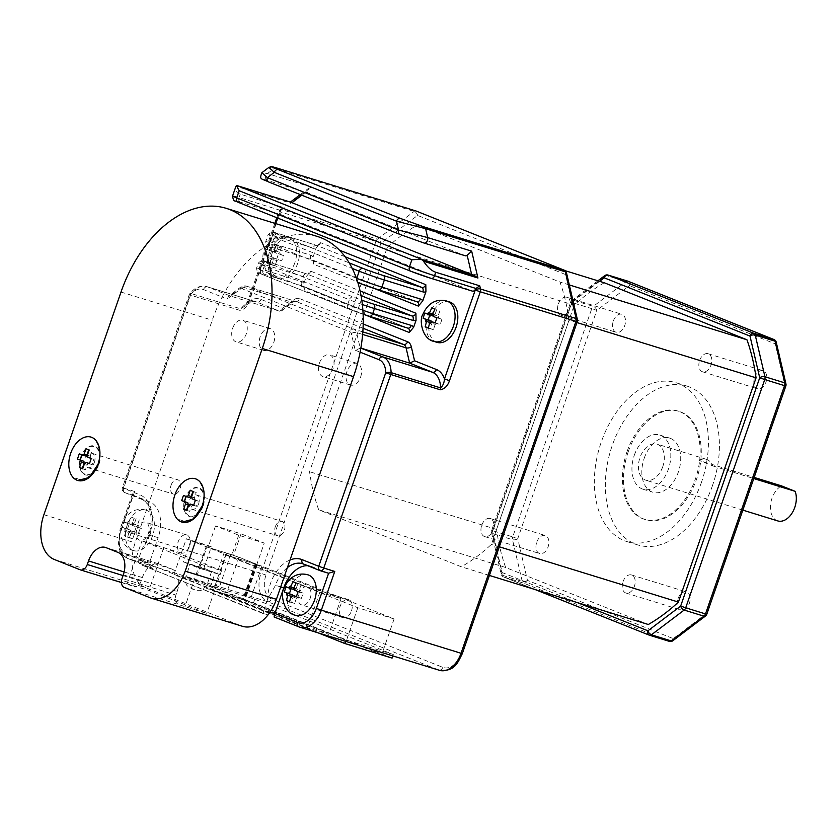 <?xml version="1.0" encoding="UTF-8"?>
<svg xmlns="http://www.w3.org/2000/svg" width="837" height="837" viewBox="0 0 837 837"><rect width="100%" height="100%" fill="white"/><g stroke="black" fill="none" stroke-linecap="round" stroke-linejoin="round"><path stroke-width="0.63" stroke-dasharray="4.18 3.14" d="M195.251 478.743A22.672 14.7 -72.8 0 0 174.923 494.96A22.672 14.7 -72.8 0 0 177.046 518.783L182.016 522.121M185.312 498.611A14.574 9.448 -72.8 0 0 187.802 514.996A14.574 9.448 -72.8 0 0 200.577 510.35A14.574 9.448 -72.8 0 0 202.878 505.632A14.574 9.448 -72.8 0 0 204.082 498.967A14.574 9.448 -72.8 0 0 196.664 487.919A14.574 9.448 -72.8 0 0 185.312 498.611M200.127 482.039L204.05 492.857L204.144 495.65L202.303 505.862L198.777 513.071L197.166 515.289L186.724 522.152L177.046 518.783A22.672 14.7 107.2 0 1 174.912 494.939A22.672 14.7 107.2 0 1 192.5 478.314M95.931 440.408L99.865 451.227L99.948 454.031L98.107 464.232L94.591 471.44L92.97 473.658L82.528 480.532L72.861 477.163A22.672 14.7 107.2 0 1 70.716 453.319A22.672 14.7 -72.8 0 0 72.861 477.163L77.831 480.49M81.116 456.981A14.574 9.448 -72.8 0 0 83.606 473.376A14.574 9.448 -72.8 0 0 96.381 468.72A14.574 9.448 -72.8 0 0 98.682 464.001A14.574 9.448 -72.8 0 0 99.896 457.347A14.574 9.448 -72.8 0 0 92.468 446.299A14.574 9.448 -72.8 0 0 81.116 456.981M91.066 437.123A22.672 14.7 -72.8 0 0 70.726 453.33A22.672 14.7 107.2 0 1 88.303 436.684M99.007 464.116A15.118 9.793 -72.8 0 0 100.199 455.349A15.118 9.793 -72.8 0 0 91.892 445.765A15.118 9.793 -72.8 0 0 80.77 456.835A15.118 9.793 -72.8 0 0 82.842 473.407A15.118 9.793 -72.8 0 0 95.512 470.52A15.118 9.793 -72.8 0 0 99.007 464.116M203.192 505.747A15.118 9.793 -72.8 0 0 204.385 496.979A15.118 9.793 -72.8 0 0 196.078 487.396A15.118 9.793 -72.8 0 0 184.967 498.465A15.118 9.793 -72.8 0 0 187.038 515.027A15.118 9.793 -72.8 0 0 199.708 512.15A15.118 9.793 -72.8 0 0 203.192 505.747M777.803 520.928A18.895 12.252 107.2 0 1 771.976 498.318A18.895 12.252 107.2 0 1 781.476 485.868M662.768 466.68A18.895 12.252 107.2 0 1 645.808 480.176A18.895 12.252 107.2 0 1 639.981 457.577A18.895 12.252 107.2 0 1 656.951 444.07A18.895 12.252 107.2 0 1 662.768 466.68M644.187 458.352A28.343 18.372 107.2 0 1 669.642 438.096A28.343 18.372 107.2 0 1 678.368 472.005A28.343 18.372 107.2 0 1 652.923 492.261A28.343 18.372 107.2 0 1 644.187 458.352M634.289 455.297A28.343 18.372 107.2 0 1 659.734 435.041A28.343 18.372 107.2 0 1 668.47 468.95A28.343 18.372 107.2 0 1 643.015 489.206A28.343 18.372 107.2 0 1 634.289 455.297M678.022 598.685A9.448 6.121 107.2 0 1 686.507 591.937A9.448 6.121 107.2 0 1 689.416 603.236A9.448 6.121 107.2 0 1 680.931 609.985A9.448 6.121 107.2 0 1 678.022 598.685M623.021 581.705A9.448 6.121 107.2 0 1 631.506 574.956A9.448 6.121 107.2 0 1 634.415 586.256A9.448 6.121 107.2 0 1 625.93 593.014A9.448 6.121 107.2 0 1 623.021 581.705M754.629 377.456A9.448 6.121 107.2 0 1 763.114 370.707A9.448 6.121 107.2 0 1 766.022 382.007A9.448 6.121 107.2 0 1 757.537 388.766A9.448 6.121 107.2 0 1 754.629 377.456M699.627 360.485A9.448 6.121 107.2 0 1 708.112 353.727A9.448 6.121 107.2 0 1 711.021 365.037A9.448 6.121 107.2 0 1 702.536 371.785A9.448 6.121 107.2 0 1 699.627 360.485M613.343 321.01A9.448 6.121 107.2 0 1 621.828 314.262A9.448 6.121 107.2 0 1 624.737 325.562A9.448 6.121 107.2 0 1 616.252 332.32A9.448 6.121 107.2 0 1 613.343 321.01M558.342 304.04A9.448 6.121 107.2 0 1 566.827 297.281A9.448 6.121 107.2 0 1 569.735 308.591A9.448 6.121 107.2 0 1 561.25 315.34A9.448 6.121 107.2 0 1 558.342 304.04M536.737 542.24A9.448 6.121 107.2 0 1 545.222 535.492A9.448 6.121 107.2 0 1 548.13 546.791A9.448 6.121 107.2 0 1 539.645 553.539A9.448 6.121 107.2 0 1 536.737 542.24M481.735 525.259A9.448 6.121 107.2 0 1 490.22 518.511A9.448 6.121 107.2 0 1 493.129 529.811A9.448 6.121 107.2 0 1 484.644 536.569A9.448 6.121 107.2 0 1 481.735 525.259M712.507 485.544A83.135 53.882 107.2 0 1 637.857 544.96A83.135 53.882 107.2 0 1 612.245 445.493A83.135 53.882 107.2 0 1 686.895 386.077A83.135 53.882 107.2 0 1 712.507 485.544M701.511 482.154A83.135 53.882 107.2 0 1 626.861 541.56A83.135 53.882 107.2 0 1 601.248 442.093A83.135 53.882 107.2 0 1 675.898 382.687A83.135 53.882 107.2 0 1 701.511 482.154M627.091 451.52A56.686 36.744 107.2 0 1 678.001 411.019A56.686 36.744 107.2 0 1 695.463 478.837A56.686 36.744 107.2 0 1 644.553 519.348A56.686 36.744 107.2 0 1 627.091 451.52M628.2 451.865A56.686 36.744 107.2 0 1 679.1 411.354A56.686 36.744 107.2 0 1 696.562 479.172A56.686 36.744 107.2 0 1 645.662 519.683A56.686 36.744 107.2 0 1 628.2 451.865M308.026 574.852A21.166 13.716 -72.8 0 0 289.027 589.97A21.166 13.716 -72.8 0 0 295.545 615.289M127.14 525.301A21.166 13.716 -72.8 0 0 133.658 550.62A21.166 13.716 -72.8 0 0 152.669 535.492A21.166 13.716 -72.8 0 0 146.14 510.172A21.166 13.716 -72.8 0 0 127.14 525.301M134.422 532.144L136.232 526.912L132.413 525.427A5.127 3.327 107.2 0 0 131.922 523.47L134.213 518.312L131.053 517.057L128.772 522.204A5.127 3.327 107.2 0 0 127.203 523.345L124.274 522.131L123.269 524.715L122.464 527.362L125.393 528.576A5.127 3.327 107.2 0 0 125.885 530.532L124.504 535.962L127.663 537.228L129.034 531.788A5.127 3.327 107.2 0 0 130.603 530.648L139.486 533.703L141.286 528.471L136.232 526.912M276.67 259.219L278.48 253.998L274.651 252.512A5.127 3.327 107.2 0 0 274.17 250.545L276.451 245.398L273.301 244.132L271.01 249.29A5.127 3.327 107.2 0 0 269.451 250.43L266.511 249.217L265.517 251.801L264.701 254.438L267.641 255.651A5.127 3.327 107.2 0 0 268.133 257.618L266.752 263.048L269.901 264.304L271.282 258.874A5.127 3.327 107.2 0 0 272.841 257.733L281.724 260.778L283.534 255.557L278.48 253.998M287.405 567.601A30.237 19.596 -72.8 0 0 275.499 585.314L267.652 599.177A34.014 22.044 107.2 0 1 270.466 583.556A34.014 22.044 107.2 0 1 290.041 559.963M209.093 570.51L211.552 571.671L204.406 569.652L190.125 564.253L209.093 570.51M272.14 253.224A21.166 13.716 -72.8 0 0 278.658 278.543A21.166 13.716 -72.8 0 0 297.658 263.425A21.166 13.716 -72.8 0 0 291.14 238.106A21.166 13.716 -72.8 0 0 272.14 253.224M449.563 301.927A21.166 13.716 -72.8 0 0 430.553 317.045A21.166 13.716 -72.8 0 0 437.071 342.364M124.158 587.375L206.697 613.479L148.934 590.409L80.247 569.83M275.697 223.605L248.882 301.048A26.449 17.148 107.2 0 1 260.966 299.416L282.833 308.152L281.556 310.925L279.788 311.249L230.29 295.974L228.532 296.288L227.256 299.06L222.15 297.03A117.149 75.926 -72.8 0 0 212.242 320.205L135.134 542.857A37.791 24.493 -72.8 0 0 145.565 587.647L241.276 625.877A37.791 24.493 -72.8 0 0 242.489 626.306M317.432 236.484A117.149 75.926 -72.8 0 0 279.077 239.183A117.149 75.926 -72.8 0 0 269.953 243.661A117.149 75.926 -72.8 0 0 222.15 297.03L203.496 289.571A18.895 12.252 -72.8 0 0 190.03 295.179L123.206 488.17L140.02 494.887A34.014 22.044 107.2 0 1 148.819 503.34A34.014 22.044 107.2 0 1 142.039 548.999L149.886 535.136L158.13 537.678A30.237 19.596 -72.8 0 0 149.792 501.855L132.968 495.127L120.8 530.281A20.109 13.026 -72.8 0 0 126.345 554.104L149.279 563.259L158.13 537.678M134.673 491.497L123.677 488.107L190.501 295.116L239.999 310.401C244.32 309.554 247.438 306.415 249.353 300.985L280.217 211.855L375.907 241.401L260.966 573.335L121.271 530.219L134.673 491.497L132.445 493.893L132.968 495.127L124.723 492.585A3.777 2.877 -68.2 0 1 124.556 492.522A3.777 2.877 -68.2 0 1 123.206 488.17L122.39 487.783A3.777 3.777 0 0 0 124.556 492.522L141.369 499.25A3.777 2.877 -68.2 0 1 140.02 494.887M238.21 202.303A15.118 0.607 -160.9 0 1 240.093 202.052L281.347 214.785A3.777 2.448 107.2 0 1 280.008 211.719L279.746 211.918A3.777 2.134 -127.1 0 1 280.217 209.752A3.777 2.134 -127.1 0 1 281.755 209.606L284.235 207.722L240.24 194.142C236.18 192.772 234.747 190.145 235.94 186.285L290.376 203.088L290.376 202.073L290.376 203.088L311.458 187.143L308.382 188.451L306.959 191.338L301.822 195.22M173.96 574.464L195.126 581.004L226.618 592.878L243.264 599.533L244.906 600.307L242.615 599.847L244.258 600.631L328.669 634.352L307.493 627.813L173.96 574.464L186.316 538.777L207.482 545.316L195.126 581.004M393.317 654.534L346.026 639.939L207.471 584.582L254.772 599.177L393.317 654.534L392.846 655.905M387.228 247.47A191.767 124.294 107.2 0 1 417.307 225.048L559.943 282.038A191.767 124.294 107.2 0 1 569.066 320.121L491.424 544.364A191.767 124.294 107.2 0 1 461.344 566.785L318.698 509.796A191.767 124.294 107.2 0 1 309.575 471.712L387.228 247.47L574.213 305.191A191.767 124.294 107.2 0 1 604.293 282.77M207.482 545.316L211.332 546.854L203.914 568.26L183.449 561.941L198.767 568.061L219.535 574.475L215.172 572.759L210.223 587.03M203.914 568.26L215.172 572.759M267.652 599.177L263.885 610.047L270.152 611.983M328.491 573.251L311.866 566.607A30.237 19.596 -72.8 0 0 310.893 566.262A30.237 19.596 -72.8 0 0 307.723 565.707M263.1 613.552L141.756 565.08L153.066 568.595L127.862 558.52A3.777 2.877 -68.2 0 1 127.695 558.457L153.066 568.595C150.116 567.298 148.85 565.53 149.279 563.259L138.272 559.869L263.885 610.047L263.1 613.552L267.913 615.038L142.07 565.195C139.109 563.908 137.854 562.129 138.272 559.869L142.039 548.999M211.332 546.854L190.867 540.535L206.184 546.655L238.974 557.201L255.62 563.845L257.262 564.619L254.971 564.169L256.614 564.944L341.025 598.664L319.849 592.136L186.316 538.777M319.849 592.136L307.493 627.813M341.025 598.664L328.669 634.352M224.368 552.033L216.961 573.45M190.867 540.535L183.449 561.941M226.953 553.069L219.535 574.475M206.184 546.655L198.767 568.061M256.823 564.504L231.284 556.615L208.089 547.356L233.628 555.234L256.823 564.504L264.23 543.087L238.702 535.209L215.507 525.939L241.046 533.828L264.23 543.087M318.039 632.814L206.237 588.149L253.538 602.745L392.082 658.102M253.538 602.745L254.772 599.177M345.545 641.309L346.026 639.939M206.237 588.149L207.471 584.582M213.278 590.608L249.572 601.813L381.745 654.618L345.451 643.412L213.278 590.608L225.634 554.931L261.929 566.136L394.101 618.941L357.797 607.735L225.634 554.931M357.797 607.735L345.451 643.412M394.101 618.941L381.745 654.618M261.929 566.136L249.572 601.813M241.046 533.828L233.628 555.234M215.507 525.939L208.089 547.356M238.702 535.209L231.284 556.615M577.384 319.567A3.777 1.925 -13.1 0 1 576.452 321.272L461.511 653.205A20.109 13.026 107.2 0 1 442.815 667.351L271.544 598.926A20.109 13.026 107.2 0 1 265.988 575.092L380.94 243.159L417.611 215.423L565.571 274.536A3.777 1.925 166.9 0 0 566.503 272.831M268.865 167.431L274.421 168.289L414.116 211.405A3.777 2.134 -127.1 0 1 417.611 215.423A3.777 2.877 111.8 0 0 416.418 211.144M415.843 210.934A3.777 2.448 -72.8 0 0 414.116 211.405L377.445 239.141A3.777 2.134 -127.1 0 1 380.94 243.159L375.907 241.401A3.777 2.448 -72.8 0 1 377.445 239.141L281.755 209.606A3.777 2.448 107.2 0 0 280.217 211.855L278.92 211.531L279.746 211.918L277.622 218.049M374.495 288.556L313.216 264.073L313.08 256.98L316.208 247.93L320.623 242.667L339.487 250.2M365.35 314.963L304.072 290.481L303.936 283.387L306.321 276.482L310.747 271.209L360.088 290.92M284.235 207.722L282.163 208.277L280.008 211.719M281.347 214.785L472.309 291.077M360.862 348.066L355.212 350.19L351.341 333.586A3.777 2.448 -72.8 0 0 350.096 331.891L242.249 288.807A3.777 2.448 -72.8 0 0 240.282 289.215L227.256 299.06M268.855 182.047C261.782 179.16 261.144 178.574 266.961 180.29L308.215 193.023L465.205 255.745M308.215 193.023A3.777 2.448 107.2 0 1 306.959 191.338M431.725 307.953L434.874 309.219M432.583 314.367L438.086 316.062L439.917 310.768M438.086 316.062A5.127 3.327 107.2 0 1 438.578 318.029L433.074 316.334M438.578 318.029L441.957 319.378L436.904 317.819M441.957 319.378L440.147 324.599L435.094 323.04M435.177 322.758L440.147 324.599M436.768 323.249A5.127 3.327 107.2 0 1 435.198 324.39L429.705 322.695M435.198 324.39L433.367 329.684L428.324 328.125M433.367 329.684A82.853 53.694 107.2 0 1 430.218 328.428L428.356 327.853M430.072 322.517L432.049 323.134L430.218 328.428M432.049 323.134A5.127 3.327 107.2 0 1 431.61 321.659M429.894 314.869L424.934 313.038M433.032 315.842L429.988 314.597M433.367 315.947A5.127 3.327 107.2 0 1 434.937 314.806L432.677 314.105M436.768 309.512L434.937 314.806M264.701 254.438L269.765 255.996L271.575 250.776L266.511 249.217M269.451 250.43L274.954 252.125L271.575 250.776M274.954 252.125A5.127 3.327 107.2 0 1 276.513 250.985L271.01 249.29M276.513 250.985L278.344 245.691L273.301 244.132M278.344 245.691L281.494 246.957L276.451 245.398M274.17 250.545L279.663 252.251L281.494 246.957M279.663 252.251A5.127 3.327 107.2 0 1 280.154 254.207L274.651 252.512M283.534 255.557L280.154 254.207M272.841 257.733L281.724 260.778M278.344 259.428A5.127 3.327 107.2 0 1 276.785 260.569L271.282 258.874M276.785 260.569L274.954 265.863L269.901 264.304M274.954 265.863A82.853 53.694 107.2 0 1 271.795 264.607L266.752 263.048M268.133 257.618L273.626 259.313L271.795 264.607M273.626 259.313A5.127 3.327 107.2 0 1 273.144 257.357L267.641 255.651M269.765 255.996L273.144 257.357M298.118 591.592L303.172 593.151L301.362 598.371L296.308 596.812M296.403 596.53L301.362 598.371M297.982 597.022A5.127 3.327 107.2 0 1 296.424 598.162L290.92 596.467M296.424 598.162L294.593 603.456L289.55 601.897M294.593 603.456A82.853 53.694 107.2 0 1 291.433 602.201L289.581 601.625M291.286 596.3L293.274 596.907L291.433 602.201M293.274 596.907A5.127 3.327 107.2 0 1 292.824 595.431M291.109 588.652L286.149 586.81M294.247 589.614L291.213 588.369M294.593 589.719A5.127 3.327 107.2 0 1 296.152 588.578L293.892 587.888M296.152 588.578L297.982 583.284L292.94 581.725M297.982 583.284L301.142 584.55L296.089 582.991M293.808 588.139L299.301 589.844L301.142 584.55M299.301 589.844A5.127 3.327 107.2 0 1 299.792 591.801L294.289 590.106M303.172 593.151L299.792 591.801M131.053 517.057L134.213 518.312M131.922 523.47L137.425 525.165L139.256 519.871M137.425 525.165A5.127 3.327 107.2 0 1 137.906 527.122L132.413 525.427M141.286 528.471L137.906 527.122M130.603 530.648L139.486 533.703M136.096 532.353A5.127 3.327 107.2 0 1 134.537 533.493L129.034 531.788M134.537 533.493L132.706 538.787L127.663 537.228M132.706 538.787A82.853 53.694 107.2 0 1 129.557 537.521L124.504 535.962M125.885 530.532L131.388 532.227L129.557 537.521M131.388 532.227A5.127 3.327 107.2 0 1 130.896 530.271L125.393 528.576M130.896 530.271L122.464 527.362M127.517 528.921L129.327 523.7L124.274 522.131M127.203 523.345L132.706 525.05L129.327 523.7M132.706 525.05A5.127 3.327 107.2 0 1 134.265 523.91L128.772 522.204M136.096 518.616L134.265 523.91M355.212 350.19L360.119 352.147M311.458 187.143L267.463 173.552L261.876 172.715M361.05 295.618L306.76 273.929L268.258 262.044A15.118 0.607 19.1 0 0 266.375 262.295A3.777 2.877 111.8 0 0 262.389 265.015L260.663 270.006L347.596 304.741L349.332 299.751L262.389 265.015A18.895 0.753 -160.9 0 1 258.288 263.069A18.895 0.753 -160.9 0 1 264.743 264.701L303.245 276.587A7.554 5.744 111.8 0 0 306.321 276.482M345.085 256.75L316.648 245.387L278.146 233.502A15.118 0.607 19.1 0 0 276.262 233.743A3.777 2.877 111.8 0 0 272.276 236.463L352.22 268.405M356.395 278.198L269.807 243.598L272.276 236.463A18.895 0.753 -160.9 0 1 268.164 234.527A18.895 0.753 -160.9 0 1 274.63 236.16L313.132 248.045A7.554 5.744 111.8 0 0 316.208 247.93M363.049 328.261L295.733 301.372A7.554 4.896 -72.8 0 0 295.492 301.289A7.554 4.896 -72.8 0 0 291.789 302.178L279.788 311.249L256.98 302.136A22.672 14.7 -72.8 0 0 256.258 301.875C255.118 300.117 251.205 301.582 244.53 306.269L248.882 301.048L248.055 300.661L249.353 300.985M274.829 223.333L248.055 300.661L244.519 306.279L240.826 308.863L191.328 293.588A22.672 14.7 107.2 0 1 206.76 286.599A22.672 14.7 107.2 0 1 207.482 286.861L230.29 295.974L242.291 286.892A7.554 4.896 107.2 0 1 245.994 286.003A7.554 4.896 107.2 0 1 246.235 286.087L354.082 329.171A7.554 4.896 107.2 0 1 356.583 332.551L360.14 347.847L360.852 348.129M648.33 624.496L505.694 567.517A191.767 124.294 107.2 0 1 496.571 529.434L574.213 305.191M565.101 270.675L417.307 225.048M569.317 284.936L559.943 282.038M576.965 322.559L569.066 320.121M499.312 546.791L491.424 544.364M489.394 575.438L461.344 566.785M505.694 567.517L318.698 509.796M496.571 529.434L309.575 471.712M776.223 342.176A3.777 1.925 -13.1 0 1 775.292 343.881L785.012 385.595A3.777 1.925 166.9 0 0 785.943 383.89M604.691 275.666A3.777 2.134 -127.1 0 1 606.229 275.509L626.034 281.619A3.777 2.134 -127.1 0 1 629.518 285.637L775.292 343.881A3.777 2.877 -68.2 0 0 773.953 339.519M599.595 281.326L571.483 302.586A3.777 2.134 -127.1 0 1 571.953 300.42A3.777 2.134 -127.1 0 1 573.502 300.263L606.229 275.509A3.777 2.448 107.2 0 1 608.081 275.07M785.838 385.983L785.012 385.595L705.968 613.856A3.777 2.134 -127.1 0 1 705.497 616.022M706.794 614.243L705.968 613.856L673.241 638.61A3.777 2.134 -127.1 0 1 672.77 640.776M627.76 281.148A3.777 2.448 107.2 0 0 626.034 281.619L593.297 306.373A3.777 2.134 -127.1 0 1 596.781 310.391L629.518 285.637A3.777 2.877 -68.2 0 0 628.336 281.358M535.261 589.604L503.675 576.975A3.777 2.877 -68.2 0 1 503.508 576.923A3.777 2.877 -68.2 0 1 502.158 572.56A3.777 1.925 166.9 0 0 501.227 574.266A3.777 1.925 166.9 0 0 502.43 575.291L492.711 533.577A3.777 1.925 -13.1 0 1 491.518 532.552A3.777 1.925 -13.1 0 1 492.449 530.846L502.158 572.56L577.237 602.556M527.456 580.365A3.777 1.925 -13.1 0 1 522.225 581.401L502.43 575.291A3.777 2.448 107.2 0 0 503.675 576.975L523.47 583.086L669.255 641.33A3.777 2.877 -68.2 0 0 673.241 638.61L527.456 580.365L517.747 538.651L596.781 310.391L591.759 308.633L512.715 536.894L492.92 530.784L571.953 302.523L591.759 308.633A3.777 2.448 107.2 0 1 593.297 306.373L573.502 300.263A3.777 2.448 107.2 0 0 571.953 302.523L570.667 302.199L571.483 302.586L492.449 530.846L491.622 530.459L492.92 530.784A3.777 2.448 107.2 0 0 492.711 533.577L512.506 539.687A3.777 1.925 166.9 0 0 517.747 538.651L512.715 536.894A3.777 2.448 107.2 0 0 512.506 539.687L522.225 581.401A3.777 2.448 107.2 0 0 523.47 583.086A3.777 2.877 -68.2 0 0 527.456 580.365M698.979 460.402A18.895 12.252 107.2 0 1 706.449 459.346A18.895 12.252 107.2 0 1 712.653 465.864L698.979 460.402L754.168 477.435M712.653 465.864L753.781 478.555M193.609 505.402L196.413 506.27L198.223 501.039L192.039 498.821M195.419 500.17L198.223 501.039M191.568 496.906L194.372 497.774A5.116 3.317 107.2 0 1 194.843 499.689M193.399 491.612L196.203 492.48L194.372 497.774M190.208 490.336L196.203 492.48M183.47 495.399L189.654 497.617M186.871 510.465L189.675 511.334A82.842 53.694 107.2 0 1 186.944 510.267M188.702 505.182L191.506 506.04L189.675 511.334M193.033 504.92A5.116 3.317 107.2 0 1 191.506 506.04M193.692 505.182L196.413 506.27M86.023 448.716L88.827 449.574M79.274 453.78L85.468 455.987M82.675 468.846L85.479 469.714A82.842 53.694 107.2 0 1 82.748 468.636M84.506 463.552L87.31 464.42L85.479 469.714M88.837 463.3A5.116 3.317 107.2 0 1 87.31 464.42M89.413 463.782L92.216 464.65L89.496 463.562M91.223 458.55L94.037 459.419L92.216 464.65M87.843 457.201L94.037 459.419M87.372 455.276L90.176 456.144A5.116 3.317 107.2 0 1 90.658 458.059M90.176 456.144L92.007 450.85M123.301 574.852L177.151 591.477L175.916 595.044L122.066 578.419M177.151 591.477A18.895 12.252 -72.8 0 0 171.941 569.076L159.93 564.284A18.895 12.252 -72.8 0 0 159.323 564.065A18.895 12.252 -72.8 0 0 142.353 577.572L141.118 581.14A7.554 4.896 107.2 0 1 134.328 586.538A7.554 4.896 107.2 0 1 134.087 586.455M141.997 540.869L163.77 547.586L221.523 570.667L199.75 563.95L141.997 540.869L127.172 583.692M199.75 563.95L184.925 606.762M177.999 604A7.554 4.896 107.2 0 1 175.916 595.044M221.523 570.667L206.697 613.479M163.77 547.586L148.934 590.409M275.289 526.766A7.481 4.855 107.2 0 1 282.017 521.409A7.481 4.855 107.2 0 1 284.318 530.365A7.481 4.855 107.2 0 1 277.602 535.711A7.481 4.855 107.2 0 1 275.289 526.766M198.589 503.905A7.481 4.855 -72.8 0 0 196.287 494.949A7.481 4.855 -72.8 0 0 189.57 500.296A7.481 4.855 -72.8 0 0 191.872 509.252A7.481 4.855 -72.8 0 0 198.589 503.905M171.104 485.136A7.481 4.855 107.2 0 1 177.821 479.789A7.481 4.855 107.2 0 1 180.122 488.735A7.481 4.855 107.2 0 1 173.405 494.092A7.481 4.855 107.2 0 1 171.104 485.136M94.403 462.275A7.481 4.855 -72.8 0 0 92.091 453.33A7.481 4.855 -72.8 0 0 85.374 458.676A7.481 4.855 -72.8 0 0 87.686 467.621A7.481 4.855 -72.8 0 0 94.403 462.275M232.644 328.303A11.341 7.345 107.2 0 1 242.835 320.205A11.341 7.345 107.2 0 1 246.319 333.764A11.341 7.345 107.2 0 1 236.139 341.873A11.341 7.345 107.2 0 1 232.644 328.303M273.825 342.26A11.341 7.345 -72.8 0 0 270.33 328.69A11.341 7.345 -72.8 0 0 260.15 336.798A11.341 7.345 -72.8 0 0 263.645 350.358A11.341 7.345 -72.8 0 0 273.825 342.26M319.472 362.996A11.341 7.345 107.2 0 1 329.652 354.888A11.341 7.345 107.2 0 1 333.147 368.458A11.341 7.345 107.2 0 1 322.967 376.556A11.341 7.345 107.2 0 1 319.472 362.996M360.642 376.943A11.341 7.345 -72.8 0 0 357.148 363.384A11.341 7.345 -72.8 0 0 346.968 371.482A11.341 7.345 -72.8 0 0 350.462 385.041A11.341 7.345 -72.8 0 0 360.642 376.943M298.84 593.642A9.448 6.121 107.2 0 1 307.325 586.894A9.448 6.121 107.2 0 1 310.234 598.193A9.448 6.121 107.2 0 1 301.749 604.952A9.448 6.121 107.2 0 1 298.84 593.642M351.477 610.926A9.448 6.121 -72.8 0 0 348.569 599.627A9.448 6.121 -72.8 0 0 340.084 606.375A9.448 6.121 -72.8 0 0 343.003 617.675A9.448 6.121 -72.8 0 0 351.477 610.926M136.954 528.963A9.448 6.121 107.2 0 1 145.439 522.215A9.448 6.121 107.2 0 1 148.348 533.525A9.448 6.121 107.2 0 1 139.863 540.273A9.448 6.121 107.2 0 1 136.954 528.963M189.601 546.258A9.448 6.121 -72.8 0 0 186.682 534.948A9.448 6.121 -72.8 0 0 178.208 541.696A9.448 6.121 -72.8 0 0 181.116 553.006A9.448 6.121 -72.8 0 0 189.601 546.258M434.33 341.517A21.166 13.716 107.2 0 1 427.812 316.198A21.166 13.716 107.2 0 1 446.812 301.079M128.699 532.782A6.047 3.923 -72.8 0 0 131.242 530.909M124.755 528.314A6.047 3.923 -72.8 0 0 125.54 531.516M294.906 262.577A21.166 13.716 107.2 0 1 275.907 277.696A21.166 13.716 107.2 0 1 269.388 252.376A21.166 13.716 107.2 0 1 288.388 237.258A21.166 13.716 107.2 0 1 294.906 262.577M270.937 259.857A6.047 3.923 -72.8 0 0 273.49 257.984M267.003 255.4A6.047 3.923 -72.8 0 0 267.788 258.602M188.273 577.907L207.231 584.163L192.949 578.775L185.804 576.745L188.273 577.907M194.801 589.803L192.05 588.955L194.801 589.803M311.866 566.607L303.611 564.054A30.237 19.596 -72.8 0 0 303.329 563.95M54.342 559.482L145.565 587.647M150.053 597.723L241.276 625.877M133.052 525.688A6.047 3.923 -72.8 0 0 132.267 522.487M129.107 521.221A6.047 3.923 -72.8 0 0 126.565 523.094M275.3 252.764A6.047 3.923 -72.8 0 0 274.505 249.562M271.355 248.307A6.047 3.923 -72.8 0 0 268.813 250.179M266.961 180.29A3.777 2.448 -72.8 0 1 265.622 177.245A3.777 2.448 -72.8 0 1 267.463 173.552L274.421 168.289A3.777 2.448 -72.8 0 1 276.147 167.808M190.03 295.179L190.501 295.116A3.777 2.448 -72.8 0 1 191.328 293.588A3.777 1.454 37.9 0 0 189.8 293.703A3.777 1.454 37.9 0 0 190.03 295.179M149.792 501.855L124.723 492.585A3.777 2.448 -72.8 0 1 123.677 488.107L122.39 487.783L189.214 294.791A3.777 3.777 0 0 1 189.8 293.703C194.623 287.551 200.273 285.187 206.76 286.599L256.258 301.875A22.672 14.7 -72.8 0 0 240.826 308.863A3.777 2.448 -72.8 0 0 239.999 310.401M126.345 554.104A3.777 2.877 -68.2 0 0 127.695 558.457C118.864 553.152 119.597 549.156 118.341 544.427L119.973 529.894L121.271 530.219A23.886 15.484 107.2 0 0 127.862 558.52L267.558 601.646L438.829 670.071L298.809 626.819M564.222 270.184A3.777 2.877 -68.2 0 1 565.571 274.536L576.452 321.272L577.279 321.659M280.709 586.925L275.499 585.314M320.487 570.771L319.912 570.562M256.614 564.944L244.258 600.631M256.122 564.4L243.766 600.077M255.62 563.845L243.264 599.533M238.974 557.201L226.618 592.878M230.782 554.272L218.426 589.959M442.815 667.351A3.777 2.877 -68.2 0 1 438.829 670.071A23.886 15.484 -72.8 0 0 439.592 670.343M265.988 575.092L260.966 573.335A23.886 15.484 -72.8 0 0 267.558 601.646A3.777 2.877 -68.2 0 0 271.544 598.926M149.886 535.136A30.237 19.596 -72.8 0 0 141.537 499.302A3.777 2.877 -68.2 0 1 141.369 499.25C151.392 501.635 155.389 526.086 144.968 542.794M461.511 653.205L462.327 653.592M276.262 233.743L349.207 262.891M313.08 256.98A7.554 5.744 111.8 0 0 310.653 255.18L272.161 243.295L274.63 236.16A3.777 2.448 -72.8 0 1 278.02 233.46L316.522 245.346A3.777 2.448 -72.8 0 0 313.132 248.045M271.314 248.024A3.777 2.877 -68.2 0 1 271.157 247.961L271.314 248.024A15.118 0.607 -160.9 0 1 273.207 247.773L311.699 259.658L416.868 301.676A3.777 2.877 111.8 0 1 417.014 301.728L311.866 259.711A3.777 2.877 -68.2 0 1 313.216 264.073M266.375 262.295L353.319 297.03A15.118 0.607 19.1 0 0 361.804 300.18M303.936 283.387A7.554 5.744 111.8 0 0 301.519 281.588L263.017 269.702L264.743 264.701A3.777 2.448 -72.8 0 1 268.143 262.002L306.635 273.887A3.777 2.448 -72.8 0 0 303.245 276.587M349.113 309.156A3.777 2.877 -68.2 0 1 348.945 309.104L363.101 314.21A15.118 0.607 -160.9 0 1 349.113 309.156L262.18 274.421A15.118 0.607 -160.9 0 1 264.063 274.18L302.555 286.066L407.724 328.083A3.777 2.877 111.8 0 1 407.87 328.125M362.62 334.423L356.583 332.551A3.777 1.925 166.9 0 0 351.341 333.586M362.819 331.87L354.082 329.171A3.777 2.877 111.8 0 0 350.096 331.891M282.833 308.152L293.797 299.855A11.341 7.345 107.2 0 1 299.719 298.652A3.777 2.877 -68.2 0 1 295.733 301.372L246.235 286.087A3.777 2.877 111.8 0 0 242.249 288.807M293.797 299.855A3.777 2.134 -127.1 0 1 293.327 302.021A3.777 2.134 -127.1 0 1 291.789 302.178L242.291 286.892A3.777 2.134 52.9 0 0 240.753 287.049A3.777 2.134 52.9 0 0 240.282 289.215M260.966 299.416A3.777 2.877 -68.2 0 1 256.98 302.136L207.482 286.861A3.777 2.877 111.8 0 0 203.496 289.571M280.447 210.349L239.058 197.574L240.24 194.142M299.719 298.652L363.195 324.013M132.445 493.893L119.973 529.894L120.8 530.281M320.623 242.667A3.777 2.877 -68.2 0 1 316.648 245.387A3.777 2.448 -72.8 0 0 316.522 245.346L318.458 244.467M301.519 281.588A3.777 2.448 107.2 0 0 302.555 286.066A3.777 2.877 -68.2 0 1 302.722 286.118A3.777 2.877 -68.2 0 1 304.072 290.481M310.747 271.209A3.777 2.877 -68.2 0 1 306.76 273.929A3.777 2.448 -72.8 0 0 306.635 273.887L308.571 273.008M310.653 255.18A3.777 2.448 107.2 0 0 311.699 259.658A3.777 2.877 -68.2 0 1 311.866 259.711L312.682 261.322M273.207 247.773A3.777 2.448 107.2 0 1 272.161 243.295A18.895 0.753 19.1 0 0 265.695 241.663A18.895 0.753 19.1 0 0 269.807 243.598A3.777 2.877 -68.2 0 0 271.157 247.961C268.102 245.544 266.762 249.018 265.695 241.663L268.164 234.527C274.086 229.568 271.052 232.529 278.02 233.46A3.777 2.448 -72.8 0 1 278.146 233.502M264.063 274.18A3.777 2.448 107.2 0 1 263.017 269.702A18.895 0.753 19.1 0 0 256.551 268.07A18.895 0.753 19.1 0 0 260.663 270.006A3.777 2.877 -68.2 0 0 262.012 274.369L348.945 309.104A3.777 2.877 -68.2 0 1 347.596 304.741A18.895 0.753 19.1 0 0 362.892 310.307M362.369 304.542A18.895 0.753 -160.9 0 1 349.332 299.751A3.777 2.877 111.8 0 1 353.319 297.03M240.093 202.052A3.777 2.448 107.2 0 1 239.058 197.574A18.895 0.753 19.1 0 0 232.592 195.942M236.18 185.678A3.777 2.448 107.2 0 1 237.227 185.668M357.87 282.592A3.777 2.877 -68.2 0 1 356.614 278.794M268.258 262.044A3.777 2.448 -72.8 0 0 268.143 262.002C261.165 261.071 264.199 258.12 258.288 263.069L256.551 268.07C257.618 275.425 258.957 271.952 262.012 274.369A3.777 2.877 -68.2 0 0 262.18 274.421M649.7 635.293L649.125 635.084M121.009 292.04L212.242 320.205M43.911 514.703L135.134 542.857M123.06 575.563L141.118 581.14M142.353 577.572L124.148 571.943M106.079 547.66L159.93 564.284M171.941 569.076L118.09 552.462M200.577 510.35L198.777 513.071M96.381 468.72L94.591 471.44M100.199 455.349L99.865 451.227M204.385 496.979L204.05 492.857M742.837 510.131L645.808 480.176M659.734 435.041L669.642 438.096M631.506 574.956L686.507 591.937M708.112 353.727L763.114 370.707M566.827 297.281L621.828 314.262M490.22 518.511L545.222 535.492M637.857 544.96L626.861 541.56M679.1 411.354L678.001 411.019M133.658 550.62C121.02 548.361 118.655 528.398 121.972 523.993C127.894 510.141 137.906 507.871 146.14 510.172M278.658 278.543L275.907 277.696C263.268 275.436 260.903 255.484 264.22 251.079C270.142 237.216 280.144 234.956 288.388 237.258L291.14 238.106M211.552 571.671L207.231 584.163C203.705 589.049 201.403 591.089 200.315 590.305L196.182 590.294L189.036 587.375C187.969 585.481 184.956 586.842 185.804 576.745L190.125 564.253M254.971 564.169L242.615 599.847M257.262 564.619L244.906 600.307M302.649 563.709L310.893 566.262M281.556 310.925L293.327 302.021L295.492 301.289L245.994 286.003L240.753 287.049L228.532 296.288M407.891 328.135L302.722 286.118L303.538 287.729M300.253 194.602L308.382 188.451M282.163 208.277L280.217 209.752A3.777 3.777 0 0 0 278.92 211.531L276.775 217.714M645.662 519.683L644.553 519.348M686.895 386.077L675.898 382.687M484.644 536.569L539.645 553.539M561.25 315.34L616.252 332.32M702.536 371.785L757.537 388.766M625.93 593.014L680.931 609.985M597.9 280.803L571.953 300.42A3.777 3.777 0 0 0 570.667 302.199L491.622 530.459A3.777 3.777 0 0 0 491.518 532.552L501.227 574.266A3.777 3.777 0 0 0 503.508 576.923L535.178 589.572M643.015 489.206L652.923 492.261M706.449 459.346L656.951 444.07M199.708 512.15L197.166 515.289M95.512 470.52L92.97 473.658M99.896 457.347L99.948 454.031M204.082 498.967L204.144 495.65M105.472 547.44L159.323 564.065M121.459 582.562L134.328 586.538M196.287 494.949L282.017 521.409M191.872 509.252L277.602 535.711M92.091 453.33L177.821 479.789M87.686 467.621L173.405 494.092M270.33 328.69L242.835 320.205M263.645 350.358L236.139 341.873M357.148 363.384L329.652 354.888M350.462 385.041L322.967 376.556M348.569 599.627L307.325 586.894M343.003 617.675L301.749 604.952M186.682 534.948L145.439 522.215M181.116 553.006L139.863 540.273"/><path stroke-width="1.26" d="M174.87 494.939A22.672 14.7 -72.8 0 0 181.849 522.068A22.672 14.7 -72.8 0 0 202.209 505.862A22.672 14.7 -72.8 0 0 195.23 478.743A22.672 14.7 -72.8 0 0 174.87 494.939M182.016 522.121L193.473 519.066L202.272 505.883C205.327 496.006 204.605 488.055 200.127 482.039A22.672 14.7 -72.8 0 0 195.283 478.754A22.672 14.7 -72.8 0 0 195.251 478.743L195.283 478.754M70.674 453.319A22.672 14.7 -72.8 0 0 77.663 480.438A22.672 14.7 -72.8 0 0 98.023 464.242A22.672 14.7 -72.8 0 0 91.034 437.113A22.672 14.7 -72.8 0 0 70.674 453.319M77.831 480.49L89.277 477.446L98.075 464.253C101.131 454.376 100.419 446.424 95.931 440.408A22.672 14.7 -72.8 0 0 91.087 437.134A22.672 14.7 -72.8 0 0 91.066 437.123L91.034 437.113M88.303 436.684A22.672 14.7 107.2 0 1 95.931 440.408M192.5 478.314A22.672 14.7 107.2 0 1 200.127 482.039M753.781 478.555L795.15 491.329A18.895 12.252 107.2 0 1 794.763 507.421A18.895 12.252 107.2 0 1 777.803 520.928L742.837 510.131M435.094 323.04L436.904 317.819L433.074 316.334A5.127 3.327 107.2 0 0 432.583 314.367L434.874 309.219L431.725 307.953L429.433 313.111A5.127 3.327 107.2 0 0 427.874 314.252L424.934 313.038L423.93 315.612L423.124 318.259L426.064 319.472A5.127 3.327 107.2 0 0 426.546 321.439L425.175 326.869L428.324 328.125L429.705 322.695A5.127 3.327 107.2 0 0 431.264 321.554L435.094 323.04M295.545 615.289A21.166 13.716 -72.8 0 0 314.545 600.171A21.166 13.716 -72.8 0 0 308.026 574.852C299.782 572.55 289.78 574.81 283.858 588.673C280.541 593.077 282.906 613.029 295.545 615.289M296.308 596.812L298.118 591.592L294.289 590.106A5.127 3.327 107.2 0 0 293.808 588.139L296.089 582.991L292.94 581.725L290.648 586.883A5.127 3.327 107.2 0 0 289.089 588.024L286.149 586.81L285.155 589.394L284.35 592.031L287.279 593.245A5.127 3.327 107.2 0 0 287.771 595.212L286.39 600.642L289.55 601.897L290.92 596.467A5.127 3.327 107.2 0 0 292.49 595.327L296.308 596.812M434.33 341.517L437.071 342.364A21.166 13.716 -72.8 0 0 456.081 327.246A21.166 13.716 -72.8 0 0 449.563 301.927L446.812 301.079A21.166 13.716 107.2 0 1 453.33 326.399A21.166 13.716 107.2 0 1 434.33 341.517C421.681 339.257 419.316 319.295 422.643 314.89C428.565 301.038 438.567 298.778 446.812 301.079M124.148 571.943L88.513 560.947A18.895 12.252 107.2 0 1 105.472 547.44A18.895 12.252 107.2 0 1 106.079 547.66L118.09 552.462A18.895 12.252 107.2 0 1 123.301 574.852L122.066 578.419A7.554 4.896 -72.8 0 0 124.158 587.375L150.053 597.723A37.791 24.493 -72.8 0 0 151.267 598.152A37.791 24.493 -72.8 0 0 185.197 571.148L262.295 348.485A117.149 75.926 -72.8 0 0 226.21 208.329A117.149 75.926 -72.8 0 0 121.009 292.04L43.911 514.703A37.791 24.493 -72.8 0 0 54.342 559.482L80.247 569.83A7.554 4.896 -72.8 0 0 80.488 569.913A7.554 4.896 -72.8 0 0 87.268 564.515L123.06 575.563M88.513 560.947L87.268 564.515M479.758 285.835L435.763 272.255L434.57 275.687L475.96 288.462L479.758 285.835L480.501 289.006A3.777 1.925 166.9 0 0 475.259 290.031L475.186 289.696A3.777 2.448 107.2 0 1 472.424 291.119A3.777 2.448 107.2 0 1 472.309 291.077L431.306 278.418M278.292 169.639L400.473 218.457L424.359 227.005L564.054 270.121L416.094 211.008L276.398 167.892C270.581 166.165 271.219 166.751 278.292 169.639A3.777 2.877 111.8 0 0 274.306 172.359L267.338 177.632A3.777 2.877 111.8 0 0 268.687 181.985C261.217 178.239 259.093 180.091 261.876 172.715L267.338 177.632L398.558 230.049L427.676 237.572L471.681 251.152L477.937 278.02L423.501 261.217C427.466 267.149 431.557 270.822 435.763 272.255M449.511 380.678C447.617 386.024 444.541 389.059 440.272 389.78L390.774 374.495L323.752 568.041L334.758 571.43L321.345 610.152L461.041 653.268L575.982 321.335L480.292 291.789L449.511 380.678L444.478 378.92C444.175 382.907 442.878 385.909 440.586 387.908A22.672 14.7 -72.8 0 0 432.447 372.235L382.948 356.96A22.672 14.7 107.2 0 1 391.088 372.632L440.586 387.908A3.777 2.448 -72.8 0 1 440.272 389.78M151.267 598.152L242.489 626.306A37.791 24.493 -72.8 0 0 276.419 599.302L353.517 376.65A117.149 75.926 -72.8 0 0 360.119 352.147A117.149 75.926 -72.8 0 0 356.395 278.198A117.149 75.926 -72.8 0 0 352.22 268.405A117.149 75.926 -72.8 0 0 317.432 236.484L226.21 208.329M307.723 565.707A30.237 19.596 -72.8 0 0 283.753 587.867L274.892 613.448L297.627 622.529A20.109 13.026 -72.8 0 0 316.323 608.394L328.617 573.293L320.362 570.74A3.777 2.448 -72.8 0 0 323.752 568.041L318.73 566.283L385.742 372.737A18.895 12.252 -72.8 0 0 378.962 359.68L360.119 352.147M345.545 641.309L344.781 643.507L392.082 658.102L392.846 655.905M344.781 643.507L318.039 632.814M320.487 570.771L328.491 573.24L334.758 571.43M363.195 324.013L407.567 341.737A11.341 7.345 107.2 0 1 411.312 346.8L414.566 360.778L436.433 369.515A26.449 17.148 107.2 0 1 444.478 378.92L475.259 290.031L480.292 291.789A3.777 2.448 107.2 0 0 480.501 289.006L576.191 318.541A3.777 1.925 -13.1 0 1 577.384 319.567A3.777 3.777 0 0 1 577.279 321.659L462.327 653.592L461.041 653.268A23.886 15.484 -72.8 0 1 439.592 670.343L299.897 627.216A23.886 15.484 107.2 0 1 299.133 626.944A3.777 2.877 -68.2 0 1 298.966 626.892A3.777 2.877 -68.2 0 1 297.627 622.529M577.384 319.567L566.503 272.831A3.777 1.925 166.9 0 0 565.31 271.816L425.614 228.689L396.487 221.177L274.306 172.359L268.865 167.431M298.809 626.819L274.097 616.953L274.892 613.448L270.152 611.983M414.566 360.778L409.638 363.122L360.862 348.066M360.088 290.92L415.916 313.226L416.052 320.32L413.656 327.225L409.241 332.498L365.35 314.963M339.487 250.2L425.803 284.685L425.939 291.778L422.8 300.818L418.385 306.091L374.495 288.556M474.746 275.729L290.397 202.083L237.352 185.709L421.691 259.355L474.746 275.729L477.937 278.02M471.681 251.152L467.182 255.348A3.777 2.448 107.2 0 1 465.33 255.787A3.777 2.448 107.2 0 1 465.205 255.745L424.202 243.086M435.177 322.758L431.264 321.554M428.356 327.853L425.175 326.869M430.072 322.517L426.546 321.439M431.61 321.659A5.127 3.327 107.2 0 1 431.557 321.167L426.064 319.472M431.557 321.167L423.124 318.259M428.178 319.818L429.988 314.597M433.032 315.842L427.874 314.252M432.677 314.105L429.433 313.111M296.403 596.53L292.49 595.327M289.581 601.625L286.39 600.642M291.286 596.3L287.771 595.212M292.824 595.431A5.127 3.327 107.2 0 1 292.783 594.95L287.279 593.245M292.783 594.95L284.35 592.031M289.403 593.59L291.213 588.369M294.247 589.614L289.089 588.024M293.892 587.888L290.648 586.883M236.358 185.5A3.777 3.777 0 0 1 237.227 185.668A3.777 2.448 107.2 0 1 237.352 185.709A3.777 2.877 111.8 0 0 236.463 185.615L239.173 190.742L236.693 197.877L409.429 266.888L411.898 259.752L420.802 259.261A3.777 2.877 -68.2 0 1 421.691 259.355A3.777 2.448 -72.8 0 1 422.591 260.15L420.802 259.261M236.463 185.615L235.94 186.285L236.463 185.615M423.501 261.217L422.591 260.15M237.227 185.668L290.387 202.073L290.376 203.088L290.397 202.083L300.253 194.602M400.473 218.457A3.777 2.877 111.8 0 0 396.487 221.177L398.558 230.049A3.777 2.877 111.8 0 0 399.908 234.412L268.687 181.985A3.777 2.877 111.8 0 0 268.855 182.047L399.741 234.339M465.33 255.787L424.077 243.054L399.908 234.412A3.777 2.877 111.8 0 0 400.065 234.465L423.961 243.012A3.777 2.448 107.2 0 0 424.077 243.054L424.077 243.054A3.777 2.448 107.2 0 0 426.88 241.579A3.777 2.448 107.2 0 0 427.676 237.572L425.614 228.689A3.777 2.448 107.2 0 0 424.359 227.005M475.186 289.696L475.96 288.462M565.101 270.675L604.293 282.77L746.939 339.759A191.767 124.294 107.2 0 1 756.062 377.843L678.409 602.085A191.767 124.294 107.2 0 1 648.33 624.496L489.394 575.438M746.939 339.759L569.317 284.936M756.062 377.843L576.965 322.559M678.409 602.085L499.312 546.791M672.77 640.776A3.777 2.134 -127.1 0 1 671.222 640.933A3.777 2.448 107.2 0 1 669.37 641.372A3.777 3.777 0 0 0 672.77 640.776L705.497 616.022A3.777 2.134 -127.1 0 1 703.959 616.178L684.164 610.058A3.777 2.134 -127.1 0 1 680.669 606.051L759.714 377.78L764.746 379.548L685.702 607.808L705.497 613.919L784.541 385.658L764.746 379.548A3.777 2.448 107.2 0 0 764.945 376.755A3.777 1.925 166.9 0 0 759.714 377.78L749.994 336.066A3.777 1.925 -13.1 0 1 755.236 335.041L764.945 376.755L784.75 382.865L775.031 341.151A3.777 1.925 -13.1 0 1 776.223 342.176A3.777 3.777 0 0 0 773.953 339.519L628.168 281.284A3.777 2.877 -68.2 0 1 628.336 281.358M785.943 383.89A3.777 1.925 166.9 0 0 784.75 382.865A3.777 2.448 107.2 0 1 784.541 385.658L785.838 385.983A3.777 3.777 0 0 0 785.943 383.89L776.223 342.176M773.953 339.519A3.777 2.877 -68.2 0 0 773.786 339.466A3.777 2.448 107.2 0 1 775.031 341.151L755.236 335.041A3.777 2.448 107.2 0 0 753.98 333.346L773.786 339.466L628.001 281.222L608.206 275.111L753.98 333.346A3.777 2.877 -68.2 0 0 749.994 336.066L604.22 277.832A3.777 2.134 -127.1 0 1 604.691 275.666L597.9 280.803M649.7 635.293L669.255 641.33A3.777 2.448 107.2 0 0 669.37 641.372L649.575 635.262A3.777 2.448 107.2 0 1 649.449 635.22A3.777 2.877 -68.2 0 1 649.282 635.157A3.777 3.777 0 0 0 649.575 635.262A3.777 2.448 107.2 0 0 651.427 634.812A3.777 2.134 -127.1 0 1 647.943 630.805L680.669 606.051L685.702 607.808A3.777 2.448 107.2 0 1 684.164 610.058L651.427 634.812L671.222 640.933L703.959 616.178A3.777 2.448 107.2 0 0 705.497 613.919L706.794 614.243L785.838 385.983M795.15 491.329L781.476 485.868L754.168 477.435M82.654 455.129L79.274 453.78L77.464 459.011L80.844 460.36A5.116 3.317 -72.8 0 0 81.325 462.275L79.484 467.569A82.842 53.694 -72.8 0 0 82.675 468.846L84.506 463.552A5.116 3.317 -72.8 0 0 86.033 462.432L89.413 463.782L91.223 458.55L87.843 457.201A5.116 3.317 -72.8 0 0 87.372 455.276L89.203 449.982L86.023 448.716L84.181 453.999A5.116 3.317 -72.8 0 0 82.654 455.129L85.468 455.987A5.116 3.317 107.2 0 1 86.985 454.868L84.181 453.999M186.85 496.749L183.47 495.399L181.66 500.631L185.04 501.98A5.116 3.317 -72.8 0 0 185.511 503.905L183.68 509.199A82.842 53.694 -72.8 0 0 186.871 510.465L188.702 505.182A5.116 3.317 -72.8 0 0 190.229 504.052L193.609 505.402L195.419 500.17L192.039 498.821A5.116 3.317 -72.8 0 0 191.568 496.906L193.399 491.612L190.208 490.336L188.377 495.63A5.116 3.317 -72.8 0 0 186.85 496.749L189.654 497.617A5.116 3.317 107.2 0 1 191.181 496.498L188.377 495.63M192.939 491.403L191.181 496.498M181.66 500.631L184.464 501.499L186.274 496.268M185.04 501.98L187.844 502.849L184.464 501.499M185.511 503.905L188.315 504.774A5.116 3.317 107.2 0 1 187.844 502.849M183.68 509.199L186.484 510.057L188.315 504.774M190.229 504.052L193.692 505.182M88.753 449.783L86.985 454.868M77.464 459.011L80.268 459.869L82.089 454.637M80.844 460.36L83.648 461.218L80.268 459.869M81.325 462.275L84.129 463.143A5.116 3.317 107.2 0 1 83.648 461.218M79.484 467.569L82.288 468.438L84.129 463.143M86.033 462.432L89.496 463.562M429.36 323.678A6.047 3.923 -72.8 0 0 431.902 321.806M425.426 319.221A6.047 3.923 -72.8 0 0 426.211 322.423M290.585 597.451A6.047 3.923 -72.8 0 0 293.128 595.578M286.641 592.994A6.047 3.923 -72.8 0 0 287.426 596.195M303.329 563.95A30.237 19.596 -72.8 0 0 302.649 563.709A30.237 19.596 -72.8 0 0 287.405 567.601M290.041 559.963A34.014 22.044 107.2 0 1 302.094 559.639A3.777 2.877 111.8 0 0 303.444 563.992A3.777 2.877 111.8 0 0 303.611 564.054L319.912 570.562M433.712 316.585A6.047 3.923 -72.8 0 0 432.928 313.383M429.779 312.128A6.047 3.923 -72.8 0 0 427.236 313.99M294.938 590.357A6.047 3.923 -72.8 0 0 294.143 587.155M290.994 585.9A6.047 3.923 -72.8 0 0 288.451 587.773M577.279 321.659L575.982 321.335A3.777 2.448 107.2 0 0 576.191 318.541L565.31 271.816A3.777 2.448 107.2 0 0 564.054 270.121A3.777 2.877 -68.2 0 1 564.222 270.184L416.261 211.07A3.777 2.877 111.8 0 0 416.094 211.008A3.777 2.448 -72.8 0 0 415.968 210.966A3.777 2.448 -72.8 0 0 415.843 210.934M411.898 259.752L239.173 190.742M302.094 559.639L318.73 566.283A3.777 2.877 111.8 0 0 320.069 570.635A3.777 2.877 111.8 0 0 320.236 570.698A3.777 2.448 -72.8 0 0 320.362 570.74A3.777 3.777 0 0 1 320.069 570.635L302.649 563.709M390.774 374.495L385.742 372.737A3.777 1.276 179.4 0 1 391.088 372.632A3.777 2.448 107.2 0 1 390.774 374.495M274.086 616.942L299.897 627.216A23.886 15.484 107.2 0 0 321.345 610.152L316.323 608.394M283.753 587.867L280.709 586.925M416.418 211.144A3.777 2.877 111.8 0 0 416.261 211.07A3.777 3.777 0 0 0 415.968 210.966L276.283 167.839A3.777 2.448 -72.8 0 0 276.147 167.808M349.207 262.891L363.206 268.478A15.118 0.607 19.1 0 0 383.315 275.519L421.817 287.405L345.085 256.75M425.939 291.778A7.554 5.744 -68.2 0 1 422.852 291.883L384.361 279.997L381.892 287.133A3.777 2.448 -72.8 0 1 378.491 289.832L358.09 282.697A3.777 2.877 -68.2 0 0 358.257 282.749A15.118 0.607 -160.9 0 0 378.376 289.79A3.777 2.448 -72.8 0 0 378.491 289.832L416.993 301.718A3.777 2.448 -72.8 0 1 416.868 301.676L378.617 289.864M361.804 300.18A15.118 0.607 19.1 0 0 373.428 304.061L411.93 315.947L361.05 295.618M416.052 320.32A7.554 5.744 -68.2 0 1 412.976 320.425L374.474 308.539L372.747 313.54A3.777 2.448 -72.8 0 1 369.347 316.24L363.101 314.21A15.118 0.607 -160.9 0 0 369.232 316.198A3.777 2.448 -72.8 0 0 369.347 316.24L407.849 328.125A3.777 2.448 -72.8 0 1 407.724 328.083L369.473 316.271M436.433 369.515A3.777 2.877 -68.2 0 1 432.447 372.235L409.638 363.122L406.071 347.836L362.62 334.423M411.312 346.8A3.777 1.925 -13.1 0 1 406.071 347.836A7.554 4.896 -72.8 0 0 403.58 344.457L362.819 331.87M407.567 341.737A3.777 2.877 -68.2 0 1 403.58 344.457L363.049 328.261M472.424 291.119L431.181 278.386A3.777 2.448 -72.8 0 1 431.055 278.344A15.118 0.607 -160.9 0 1 410.946 271.303A3.777 2.877 -68.2 0 1 410.779 271.251A3.777 2.877 -68.2 0 1 409.429 266.888A18.895 0.753 19.1 0 0 434.57 275.687A3.777 2.448 -72.8 0 1 431.181 278.386L410.779 271.251L238.043 202.24A3.777 2.877 -68.2 0 1 236.693 197.877A18.895 0.753 19.1 0 1 232.592 195.942L235.95 186.243M410.611 271.178L238.21 202.303A3.777 2.877 -68.2 0 1 238.043 202.24C234.998 199.823 233.659 203.297 232.592 195.942M360.852 348.129L382.948 356.96A3.777 2.877 111.8 0 0 378.962 359.68M362.892 310.307A18.895 0.753 19.1 0 0 372.747 313.54L411.239 325.426A7.554 5.744 -68.2 0 1 413.656 327.225M356.395 278.198L356.74 278.334A18.895 0.753 19.1 0 0 381.892 287.133L420.383 299.018A7.554 5.744 -68.2 0 1 422.8 300.818M277.622 218.049L275.697 223.605M471.66 274.567L467.182 255.348M301.822 195.22L291.872 202.742M356.614 278.794A3.777 2.877 -68.2 0 1 356.74 278.334L359.219 271.198L352.22 268.405M422.852 291.883A3.777 2.448 107.2 0 0 421.817 287.405A3.777 2.877 111.8 0 0 425.803 284.685M409.241 332.498A3.777 2.877 111.8 0 0 407.891 328.135A3.777 2.877 111.8 0 0 407.87 328.125M412.976 320.425A3.777 2.448 107.2 0 0 411.93 315.947A3.777 2.877 111.8 0 0 415.916 313.226M418.385 306.091A3.777 2.877 111.8 0 0 417.035 301.728A3.777 2.877 111.8 0 0 417.014 301.728L416.993 301.718A3.777 2.448 -72.8 0 0 420.383 299.018M373.428 304.061A3.777 2.448 107.2 0 1 374.474 308.539A18.895 0.753 -160.9 0 1 362.369 304.542M383.315 275.519A3.777 2.448 107.2 0 1 384.361 279.997A18.895 0.753 -160.9 0 1 359.219 271.198A3.777 2.877 111.8 0 1 363.206 268.478M276.398 167.892A3.777 2.448 -72.8 0 0 276.283 167.839C268.122 165.506 271.502 166.992 268.844 167.442L261.876 172.715M407.891 328.135L407.849 328.125A3.777 2.448 -72.8 0 0 411.239 325.426M577.237 602.556L647.943 630.805A3.777 2.877 -68.2 0 0 649.282 635.157L535.178 589.572M627.76 281.148A3.777 2.448 107.2 0 1 627.886 281.18L608.081 275.07A3.777 2.448 107.2 0 1 608.206 275.111A3.777 2.877 -68.2 0 0 604.22 277.832L599.595 281.326M649.125 635.084L535.261 589.604M262.295 348.485L353.517 376.65M185.197 571.148L276.419 599.302M462.327 653.592C457.651 662.705 455.056 671.651 439.592 670.343M566.503 272.831A3.777 3.777 0 0 0 564.222 270.184M274.829 223.333L276.775 217.714M608.081 275.07A3.777 3.777 0 0 0 604.691 275.666M705.497 616.022A3.777 3.777 0 0 0 706.794 614.243M80.488 569.913L121.459 582.562"/></g></svg>
